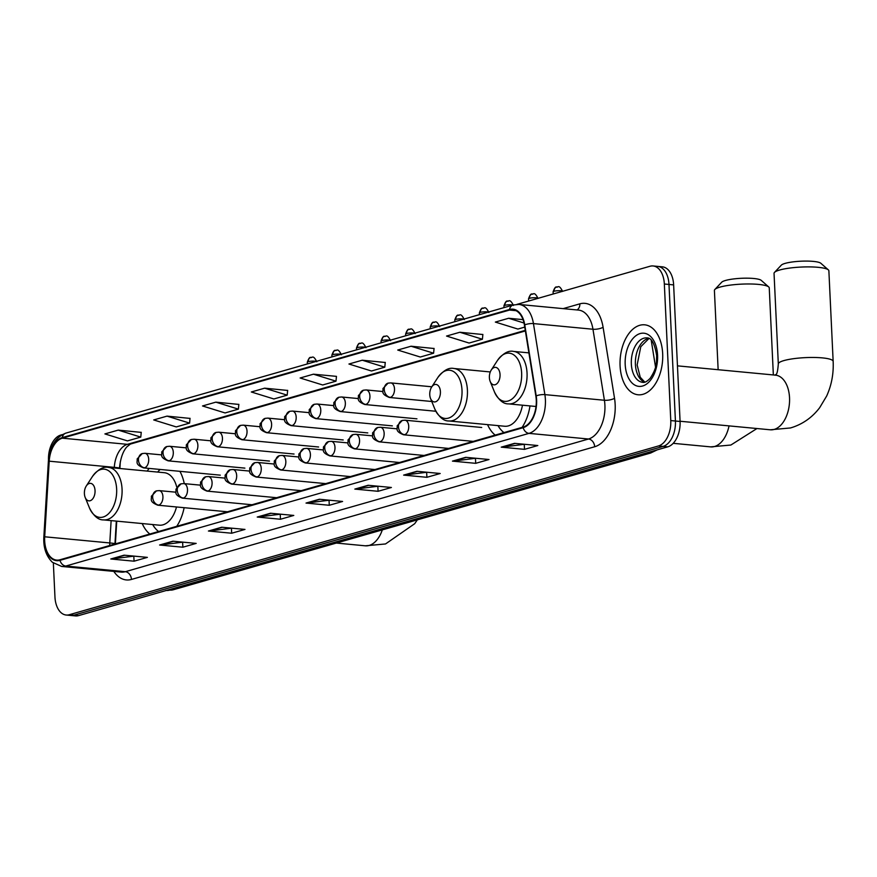 <?xml version="1.0" encoding="UTF-8"?>
<svg xmlns="http://www.w3.org/2000/svg" width="877" height="877" viewBox="0 0 877 877"><rect width="100%" height="100%" fill="white"/><g stroke="black" fill="none" stroke-linecap="round" stroke-linejoin="round"><path stroke-width="1.32" d="M184.269 483.622A38.796 23.405 -84.6 0 0 179.895 471.333M149.211 468.417A38.796 23.405 -84.6 0 0 147.183 471.092M120.346 461.609A29.281 17.661 -84.6 0 0 120.193 463.549L119.897 468.504M116.74 521.146L115.38 543.893M487.568 424.632A38.796 23.405 -84.6 0 0 495.165 435.102M522.089 427.395A38.796 23.405 -84.6 0 0 529.993 405.919M142.217 523.558A38.796 23.405 -84.6 0 0 149.814 534.038M176.737 526.321A38.796 23.405 -84.6 0 0 184.137 507.684M53.354 563.089L54.955 596.985A21.958 13.243 -84.6 0 0 66.192 615.029L75.488 615.917A21.958 13.243 -84.6 0 0 78.579 615.61L667.781 446.832A21.958 13.243 -84.6 0 0 680.081 421.464L673.635 284.893A21.958 13.243 -84.6 0 0 662.398 266.838L657.75 266.4A21.958 13.243 -84.6 0 1 668.987 284.455A21.958 13.243 -84.6 0 0 657.75 266.4L653.102 265.961A21.958 13.243 -84.6 0 0 650.01 266.257L516.926 304.385M66.192 615.029A21.958 13.243 -84.6 0 0 69.272 614.733L658.484 445.954A21.958 13.243 -84.6 0 0 670.773 420.576L675.422 421.015L668.987 284.455L675.422 421.015A21.958 13.243 -84.6 0 1 663.133 446.393A21.958 13.243 -84.6 0 0 675.422 421.015L680.081 421.464M69.272 614.733L73.931 615.172L663.133 446.393L73.931 615.172A21.958 13.243 -84.6 0 1 70.84 615.468A21.958 13.243 -84.6 0 0 73.931 615.172L78.579 615.61M662.672 353.694A35.135 21.191 -84.6 0 0 644.694 324.819A35.135 21.191 -84.6 0 0 620.083 365.895A35.135 21.191 -84.6 0 0 638.061 394.771A35.135 21.191 -84.6 0 0 662.672 353.694A35.135 21.191 -84.6 0 0 644.694 324.819A35.135 21.191 -84.6 0 0 620.083 365.895A35.135 21.191 -84.6 0 0 638.061 394.771A35.135 21.191 -84.6 0 0 662.672 353.694M536.264 400.022A23.427 14.131 95.4 0 1 523.152 427.088L59.943 559.778A23.427 14.131 95.4 0 1 56.654 560.096A23.427 14.131 95.4 0 1 44.694 536.79L49.211 461.181A23.427 14.131 95.4 0 1 62.3 438.171L509.537 310.063A23.427 14.131 95.4 0 1 512.837 309.745A23.427 14.131 95.4 0 1 524.424 325.06L535.858 396.086A23.427 14.131 95.4 0 1 536.264 400.022M536.614 399.923A24.008 14.481 -84.6 0 0 536.198 395.889L524.764 324.863A24.008 14.481 -84.6 0 0 509.515 309.482L62.267 437.601A24.008 14.481 -84.6 0 0 48.86 461.181L44.332 536.79A24.008 14.481 -84.6 0 0 59.976 560.348L523.174 427.669A24.008 14.481 -84.6 0 0 536.614 399.923M134.082 556.117L111.609 558.978A5.854 4.549 -106 0 1 110.809 558.989L134.06 561.192L147.369 557.377L124.117 555.174L110.809 558.989M133.819 556.193L134.06 561.192M182.887 542.139L160.414 545.001A5.854 4.549 -106 0 1 159.614 545.012L182.865 547.215L196.174 543.4L172.922 541.197L159.614 545.012M182.624 542.216L182.865 547.215M231.692 528.162L209.219 531.013A5.854 4.549 -106 0 1 208.419 531.023L231.671 533.227L244.979 529.423L221.728 527.22L208.419 531.023M231.429 528.228L231.671 533.227M280.497 514.174L258.024 517.035A5.854 4.549 -106 0 1 257.224 517.046L280.476 519.25L293.784 515.435L270.533 513.231L257.224 517.046M280.234 514.251L280.476 519.25M524.512 444.277L502.05 447.138A5.854 4.549 -106 0 1 501.249 447.149L524.501 449.353L537.809 445.538L514.558 443.334L501.249 447.149M524.26 444.354L524.501 449.353M475.718 458.254L453.245 461.116A5.854 4.549 -106 0 1 452.444 461.127L475.696 463.33L489.004 459.515L465.753 457.312L452.444 461.127M475.455 458.331L475.696 463.33M426.913 472.243L404.44 475.093A5.854 4.549 -106 0 1 403.639 475.104L426.891 477.307L440.199 473.503L416.948 471.289L403.639 475.104M426.65 472.308L426.891 477.307M378.108 486.22L355.634 489.081A5.854 4.549 -106 0 1 354.834 489.092L378.086 491.295L391.394 487.48L368.143 485.277L354.834 489.092M377.844 486.296L378.086 491.295M329.303 500.197L306.829 503.058A5.854 4.549 -106 0 1 306.029 503.069L329.281 505.273L342.589 501.458L319.338 499.254L306.029 503.069M329.039 500.274L329.281 505.273M670.773 420.576L664.338 284.016A21.958 13.243 -84.6 0 0 653.102 265.961M62.322 434.608L60.798 435.036A21.958 13.243 -84.6 0 0 48.487 459.8M238.84 404.418L215.83 402.148L202.521 405.963L225.071 412.946L238.391 409.131L238.851 404.33M190.035 418.406L167.025 416.126L153.716 419.94L176.266 426.924L189.585 423.109L190.046 418.307M141.23 432.383L118.22 430.114L104.911 433.918L127.461 440.901L140.78 437.097L141.241 432.295M385.255 362.486L362.245 360.206L348.936 364.021L371.486 371.004L384.795 367.189L385.266 362.387M434.06 348.498L411.05 346.229L397.741 350.044L420.291 357.027L433.6 353.212L434.071 348.41M482.865 334.521L459.855 332.251L446.546 336.055L469.096 343.05L482.405 339.235L482.876 334.433M523.021 319.634L508.66 318.263L495.352 322.078L517.901 329.061L524.753 327.099M287.645 390.44L264.635 388.171L251.326 391.986L273.876 398.969L287.196 395.154L287.656 390.353M313.44 374.183L300.131 377.998L322.681 384.981L335.99 381.177L336.461 376.365L313.44 374.183L335.99 381.177M362.245 360.206L384.795 367.189M411.05 346.229L433.6 353.212M459.855 332.251L482.405 339.235M508.66 318.263L524.029 323.021M264.635 388.171L287.196 395.154M215.83 402.148L238.391 409.131M167.025 416.126L189.585 423.109M118.22 430.114L140.78 437.097M774.479 272.418L781.33 265.139A20.127 3.694 -2.7 0 1 785.134 263.385A20.127 3.694 -2.7 0 1 805.667 261.083A20.127 3.694 -2.7 0 1 820.839 263.275L828.348 269.875A27.45 5.032 177.3 0 0 807.651 266.893A27.45 5.032 177.3 0 0 779.664 270.017A27.45 5.032 177.3 0 0 774.479 272.418A27.45 5.032 177.3 0 0 774.04 273.372L778.316 363.944A27.45 5.032 -2.7 0 1 783.939 360.579A27.45 5.032 -2.7 0 1 814.404 357.476A27.45 5.032 -2.7 0 1 833.15 361.357L828.875 270.796A27.45 5.032 177.3 0 0 828.348 269.875M489.388 377.625A8.781 5.295 -84.6 0 0 490.188 381.44A8.781 5.295 -84.6 0 0 496.382 384.115A8.781 5.295 -84.6 0 0 500.043 374.578A8.781 5.295 -84.6 0 0 496.777 367.726A8.781 5.295 -84.6 0 0 491.273 370.006A8.781 5.295 -84.6 0 0 489.388 377.625M714.843 289.498L721.705 282.219A20.127 3.694 -2.7 0 1 725.509 280.465A20.127 3.694 -2.7 0 1 746.031 278.173A20.127 3.694 -2.7 0 1 761.214 280.355L768.723 286.954A27.45 5.032 177.3 0 0 748.026 283.973A27.45 5.032 177.3 0 0 720.028 287.097A27.45 5.032 177.3 0 0 714.843 289.498A27.45 5.032 177.3 0 0 714.404 290.462L718.142 369.71M429.763 394.705A8.781 5.295 -84.6 0 0 430.552 398.52A8.781 5.295 -84.6 0 0 436.746 401.195A8.781 5.295 -84.6 0 0 440.407 391.657A8.781 5.295 -84.6 0 0 437.152 384.806A8.781 5.295 -84.6 0 0 431.637 387.086A8.781 5.295 -84.6 0 0 429.763 394.705M490.287 371.947L453.924 368.493A26.354 15.896 -84.6 0 1 467.419 390.155A26.354 15.896 -84.6 0 1 448.958 420.971L504.67 426.244A26.354 15.896 -84.6 0 0 522.473 405.207M498.026 425.619A34.773 20.971 -84.6 0 0 503.979 432.58M773.35 374.939L769.25 287.875A27.45 5.032 177.3 0 0 768.723 286.954M84.4 493.63A8.781 5.295 -84.6 0 0 85.19 497.456A8.781 5.295 -84.6 0 0 91.394 500.12A8.781 5.295 -84.6 0 0 95.045 490.583A8.781 5.295 -84.6 0 0 91.789 483.731A8.781 5.295 -84.6 0 0 86.275 486.011A8.781 5.295 -84.6 0 0 84.4 493.63M176.759 487.163A26.354 15.896 -84.6 0 0 164.284 472.703L108.573 467.43A26.354 15.896 -84.6 0 1 122.056 489.081A26.354 15.896 -84.6 0 1 103.596 519.897L159.307 525.18A26.354 15.896 -84.6 0 0 176.496 506.961M152.664 524.545A34.773 20.971 -84.6 0 0 158.627 531.506M160.195 469.458A34.773 20.971 -84.6 0 0 157.641 472.078M166.213 590.506A29.281 17.661 -84.6 0 0 169.908 590.078L647.303 453.332A29.281 17.661 -84.6 0 0 650.931 451.666M645.658 453.168L647.303 453.332A14.635 11.368 74 0 0 650.657 453.025L173.262 589.772L165.786 590.473M673.635 284.893L664.338 284.016M667.781 446.832L658.484 445.954M655.536 367.035L651.205 340.155M173.262 589.772A14.635 11.368 74 0 1 169.908 590.078L168.263 589.925M44.694 536.79L109.789 542.951A23.427 14.131 -84.6 0 0 109.724 545.516M111.127 520.609L109.789 542.951A13.177 0.603 3.4 0 1 114.975 543.751L114.953 544.014M563.144 308.627L579.84 303.848A36.604 22.078 95.4 0 1 603.091 327.285L614.525 398.311A36.604 22.078 95.4 0 1 594.672 446.755L131.462 579.434A7.323 5.679 74 0 0 125.312 571.694L588.511 439.015A29.281 17.661 -84.6 0 0 604.911 405.174A29.281 17.661 -84.6 0 0 604.406 400.263L592.962 329.237A29.281 17.661 -84.6 0 0 578.491 310.085L518.965 304.44A29.281 17.661 95.4 0 1 533.446 323.591A7.323 2.313 170.9 0 0 524.764 324.863M131.462 579.434A36.604 22.078 95.4 0 1 113.824 571.398M121.19 572.089A29.281 17.661 -84.6 0 0 125.312 571.694L65.797 566.049A29.281 17.661 95.4 0 1 61.675 566.454L121.19 572.089M603.091 327.285A7.323 2.313 -9.1 0 1 592.962 329.237L533.446 323.591L544.88 394.617A29.281 17.661 95.4 0 1 545.395 399.539A29.281 17.661 95.4 0 1 528.995 433.37A7.323 5.679 -106 0 1 523.174 427.669M536.198 395.889A7.323 2.313 170.9 0 1 544.88 394.617L604.406 400.263A7.323 2.313 -9.1 0 0 614.525 398.311M518.965 304.44L513.177 304.988A7.323 5.679 74 0 0 509.515 309.482M62.267 437.601A7.323 5.679 -106 0 1 65.928 433.106C55.569 437.174 49.715 446.568 48.378 461.28L43.85 536.877C43.247 547.489 46.075 555.941 52.335 562.245L61.675 566.454M59.976 560.348A7.323 5.679 74 0 0 65.797 566.049L528.995 433.37L588.511 439.015A7.323 5.679 74 0 1 594.672 446.755M576.978 309.943A7.323 5.679 74 0 0 579.84 303.848M62.3 438.171L127.395 444.343A23.427 14.131 -84.6 0 0 114.306 467.353L114.273 467.967M49.211 461.181L114.306 467.353A13.177 0.603 3.4 0 1 119.491 468.154L119.469 468.461M509.537 310.063L516.016 310.677M525.279 330.366L127.395 444.343A13.177 10.228 74 0 0 130.41 444.069L126.759 446.952C122.835 451.545 120.412 458.616 119.491 468.154M306.829 503.058L319.919 499.309M355.634 489.081L368.724 485.332M404.44 475.093L417.529 471.344M453.245 461.116L466.334 457.366M502.05 447.138L515.139 443.389M258.024 517.035L271.114 513.286M209.219 531.013L222.309 527.274M160.414 545.001L173.503 541.252M111.609 558.978L124.698 555.229M648.772 338.401A22.309 13.462 -84.6 0 0 635.408 364.383A22.309 13.462 -84.6 0 0 644.617 382.197M646.974 337.908A22.309 13.462 -84.6 0 0 631.341 363.999A22.309 13.462 -84.6 0 0 642.764 382.339C644.683 382.821 647.171 381.451 650.23 378.228C657.333 367.331 656.369 362.639 656.665 355.689C654.713 343.62 651.49 337.689 646.974 337.908M625.191 364.426A26.705 16.104 -84.6 0 0 642.611 386.012A26.705 16.104 -84.6 0 0 657.564 355.152A26.705 16.104 -84.6 0 0 640.144 333.567A26.705 16.104 -84.6 0 0 625.191 364.426M775.389 375.181L775.476 375.148A27.45 16.553 95.4 0 1 789.53 397.709A27.45 16.553 95.4 0 1 774.161 429.423A27.45 16.553 95.4 0 1 770.302 429.796L680.07 421.245M494.475 391.986A24.205 14.602 -84.6 0 0 511.543 399.342A24.205 14.602 -84.6 0 0 521.64 373.054A24.205 14.602 -84.6 0 0 512.65 354.187A24.205 14.602 -84.6 0 0 497.467 360.447C503.146 353.245 508.507 350.23 513.56 351.414A26.354 15.896 -84.6 0 1 527.044 373.076A26.354 15.896 -84.6 0 1 508.583 403.88C503.398 404.1 498.695 400.131 494.475 391.986L490.188 381.44M729.039 425.882A27.45 16.553 95.4 0 1 714.536 446.503A27.45 16.553 95.4 0 1 710.666 446.875L673.196 443.323M430.552 398.52L434.839 409.066A24.205 14.602 -84.6 0 0 451.918 416.432A24.205 14.602 -84.6 0 0 462.004 390.144A24.205 14.602 -84.6 0 0 453.014 371.267A24.205 14.602 -84.6 0 0 437.831 377.538C443.51 370.324 448.881 367.31 453.924 368.493M382.306 529.894A27.45 16.553 95.4 0 1 369.173 545.439A27.45 16.553 95.4 0 1 365.314 545.812L336.34 543.06M85.19 497.456L89.487 507.991A24.205 14.602 -84.6 0 0 106.555 515.358A24.205 14.602 -84.6 0 0 116.641 489.07A24.205 14.602 -84.6 0 0 107.652 470.193A24.205 14.602 -84.6 0 0 92.469 476.463C98.158 469.25 103.519 466.246 108.573 467.43M404.626 434.685A7.323 4.418 -84.6 0 0 408.726 426.222A7.323 4.418 -84.6 0 0 404.977 420.204L402.269 420.456A7.323 5.679 74 0 0 398.476 426.946A7.323 5.679 -106 0 0 404.626 434.685A7.323 4.418 -84.6 0 1 403.595 434.784C394.628 431.199 397.687 428.864 397.149 425.86L402.269 420.456M380.048 441.723A7.323 4.418 -84.6 0 0 384.148 433.26A7.323 4.418 -84.6 0 0 380.399 427.252L377.691 427.494A7.323 5.679 74 0 0 373.898 433.983A7.323 5.679 -106 0 0 380.048 441.723A7.323 4.418 -84.6 0 1 379.017 441.822C370.05 438.237 373.109 435.902 372.572 432.898L377.691 427.494M355.47 448.761A7.323 4.418 -84.6 0 0 359.559 440.309A7.323 4.418 -84.6 0 0 355.821 434.29L353.113 434.543A7.323 5.679 74 0 0 349.32 441.021A7.323 5.679 -106 0 0 355.47 448.761A7.323 4.418 -84.6 0 1 354.44 448.86C345.461 445.286 348.531 442.951 347.994 439.936L353.113 434.543M330.881 455.81A7.323 4.418 -84.6 0 0 334.981 447.347A7.323 4.418 -84.6 0 0 331.243 441.328L328.535 441.58A7.323 5.679 74 0 0 324.731 448.07A7.323 5.679 -106 0 0 330.881 455.81A7.323 4.418 -84.6 0 1 329.862 455.908C320.883 452.324 323.953 449.989 323.416 446.985L328.535 441.58M306.303 462.848A7.323 4.418 -84.6 0 0 310.403 454.385A7.323 4.418 -84.6 0 0 306.654 448.366L303.946 448.618A7.323 5.679 74 0 0 300.153 455.108A7.323 5.679 -106 0 0 306.303 462.848A7.323 4.418 -84.6 0 1 305.273 462.946C296.305 459.362 299.375 457.027 298.838 454.023L303.946 448.618M281.725 469.886A7.323 4.418 -84.6 0 0 285.825 461.434A7.323 4.418 -84.6 0 0 282.076 455.415L279.368 455.667A7.323 5.679 74 0 0 275.575 462.146A7.323 5.679 -106 0 0 281.725 469.886A7.323 4.418 -84.6 0 1 280.695 469.984C271.727 466.4 274.786 464.065 274.249 461.061L279.368 455.667M257.147 476.924A7.323 4.418 -84.6 0 0 261.247 468.471A7.323 4.418 -84.6 0 0 257.498 462.453L254.79 462.705A7.323 5.679 74 0 0 250.997 469.184A7.323 5.679 -106 0 0 257.147 476.924A7.323 4.418 -84.6 0 1 256.117 477.022C247.15 473.448 250.208 471.113 249.671 468.099L254.79 462.705M232.569 483.972A7.323 4.418 -84.6 0 0 236.669 475.509A7.323 4.418 -84.6 0 0 232.92 469.491L230.212 469.743A7.323 5.679 74 0 0 226.419 476.233A7.323 5.679 -106 0 0 232.569 483.972A7.323 4.418 -84.6 0 1 231.539 484.071C222.561 480.486 225.63 478.151 225.093 475.148L230.212 469.743M207.992 491.01A7.323 4.418 -84.6 0 0 212.081 482.547A7.323 4.418 -84.6 0 0 208.342 476.54L205.635 476.781A7.323 5.679 74 0 0 201.831 483.271A7.323 5.679 -106 0 0 207.992 491.01A7.323 4.418 -84.6 0 1 206.961 491.109C197.983 487.524 201.052 485.189 200.515 482.186L205.635 476.781M183.403 498.048A7.323 4.418 -84.6 0 0 187.503 489.596A7.323 4.418 -84.6 0 0 183.764 483.578L181.057 483.83A7.323 5.679 74 0 0 177.253 490.309A7.323 5.679 -106 0 0 183.403 498.048A7.323 4.418 -84.6 0 1 182.372 498.147C173.405 494.562 176.474 492.227 175.937 489.223L181.057 483.83M158.825 505.086A7.323 4.418 -84.6 0 0 162.925 496.634A7.323 4.418 -84.6 0 0 159.175 490.616L156.468 490.868A7.323 5.679 74 0 0 152.675 497.358A7.323 5.679 -106 0 0 158.825 505.086A7.323 4.418 -84.6 0 1 157.794 505.196C148.827 501.611 151.896 499.276 151.359 496.261L156.468 490.868M557.629 286.932A4.758 3.694 74 0 0 556.544 287.031A4.758 3.694 74 0 0 554.078 291.252A4.758 0.877 -2.7 0 1 559.153 290.704A4.758 0.877 -2.7 0 1 562.585 291.307M390.408 397.38A7.323 4.418 -84.6 0 0 394.507 388.917A7.323 4.418 -84.6 0 0 390.758 382.898L388.051 383.15A7.323 5.679 74 0 0 384.258 389.64A7.323 5.679 -106 0 0 390.408 397.38A7.323 4.418 -84.6 0 1 389.377 397.478C380.41 393.894 383.479 391.559 382.942 388.555L388.051 383.15M553.201 293.992L553.102 291.833A4.758 0.877 -2.7 0 1 554.078 291.252M533.052 293.97A4.758 3.694 74 0 0 531.966 294.069A4.758 3.694 74 0 0 529.5 298.29A4.758 0.877 -2.7 0 1 534.575 297.742A4.758 0.877 -2.7 0 1 538.007 298.344M365.83 404.418A7.323 4.418 -84.6 0 0 369.93 395.955A7.323 4.418 -84.6 0 0 366.18 389.947L363.473 390.188A7.323 5.679 74 0 0 359.68 396.678A7.323 5.679 -106 0 0 365.83 404.418A7.323 4.418 -84.6 0 1 364.799 404.516C355.832 400.932 358.89 398.596 358.353 395.593L363.473 390.188M528.623 301.03L528.524 298.871A4.758 0.877 -2.7 0 1 529.5 298.29M508.474 301.019A4.758 3.694 74 0 0 507.388 301.107A4.758 3.694 74 0 0 504.911 305.328A4.758 0.877 -2.7 0 1 512.87 305.075M341.252 411.456A7.323 4.418 -84.6 0 0 345.352 403.003A7.323 4.418 -84.6 0 0 341.602 396.985L338.895 397.237A7.323 5.679 74 0 0 335.102 403.716A7.323 5.679 -106 0 0 341.252 411.456A7.323 4.418 -84.6 0 1 340.221 411.554C331.254 407.969 334.312 405.645 333.775 402.631L338.895 397.237M504.023 307.608L503.946 305.909A4.758 0.877 -2.7 0 1 504.911 305.328M483.896 308.057A4.758 3.694 74 0 0 482.799 308.156A4.758 3.694 74 0 0 480.333 312.365A4.758 0.877 -2.7 0 1 488.281 312.113M316.674 418.504A7.323 4.418 -84.6 0 0 320.774 410.041A7.323 4.418 -84.6 0 0 317.025 404.023L314.317 404.275A7.323 5.679 74 0 0 310.524 410.765A7.323 5.679 -106 0 0 316.674 418.504A7.323 4.418 -84.6 0 1 315.643 418.603C306.665 415.018 309.734 412.683 309.197 409.68L314.317 404.275M479.445 314.657L479.357 312.946A4.758 0.877 -2.7 0 1 480.333 312.365M459.318 315.095A4.758 3.694 74 0 0 458.222 315.194A4.758 3.694 74 0 0 455.755 319.414A4.758 0.877 -2.7 0 1 463.703 319.162M292.096 425.542A7.323 4.418 -84.6 0 0 296.185 417.079A7.323 4.418 -84.6 0 0 292.447 411.061L289.739 411.313A7.323 5.679 74 0 0 285.935 417.803A7.323 5.679 -106 0 0 292.096 425.542A7.323 4.418 -84.6 0 1 291.065 425.641C282.087 422.056 285.157 419.721 284.619 416.718L289.739 411.313M454.856 321.695L454.779 319.995A4.758 0.877 -2.7 0 1 455.755 319.414M434.729 322.133A4.758 3.694 74 0 0 433.644 322.232A4.758 3.694 74 0 0 431.177 326.452A4.758 0.877 -2.7 0 1 439.125 326.2M267.507 432.58A7.323 4.418 -84.6 0 0 271.607 424.117A7.323 4.418 -84.6 0 0 267.858 418.11L265.161 418.362A7.323 5.679 74 0 0 261.357 424.841A7.323 5.679 -106 0 0 267.507 432.58A7.323 4.418 -84.6 0 1 266.476 432.679C257.509 429.094 260.579 426.759 260.041 423.755L265.161 418.362M430.278 328.732L430.201 327.033A4.758 0.877 -2.7 0 1 431.177 326.452M410.151 329.182A4.758 3.694 74 0 0 409.066 329.281A4.758 3.694 74 0 0 406.599 333.49A4.758 0.877 -2.7 0 1 414.547 333.238M242.929 439.618A7.323 4.418 -84.6 0 0 247.029 431.166A7.323 4.418 -84.6 0 0 243.28 425.148L240.572 425.4A7.323 5.679 74 0 0 236.779 431.879A7.323 5.679 -106 0 0 242.929 439.618A7.323 4.418 -84.6 0 1 241.899 439.717C232.931 436.143 236.001 433.808 235.453 430.793L240.572 425.4M405.7 335.77L405.623 334.071A4.758 0.877 -2.7 0 1 406.599 333.49M385.573 336.22A4.758 3.694 74 0 0 384.488 336.319A4.758 3.694 74 0 0 382.021 340.528A4.758 0.877 -2.7 0 1 389.969 340.287M218.351 446.667A7.323 4.418 -84.6 0 0 222.451 438.204A7.323 4.418 -84.6 0 0 218.702 432.186L215.994 432.438A7.323 5.679 74 0 0 212.201 438.928A7.323 5.679 -106 0 0 218.351 446.667A7.323 4.418 -84.6 0 1 217.321 446.766C208.353 443.181 211.412 440.846 210.875 437.842L215.994 432.438M381.122 342.819L381.046 341.12A4.758 0.877 -2.7 0 1 382.021 340.528M360.995 343.258A4.758 3.694 74 0 0 359.899 343.356A4.758 3.694 74 0 0 357.432 347.577A4.758 0.877 -2.7 0 1 365.391 347.325M193.773 453.705A7.323 4.418 -84.6 0 0 197.873 445.242A7.323 4.418 -84.6 0 0 194.124 439.224L191.416 439.476A7.323 5.679 74 0 0 187.623 445.965A7.323 5.679 -106 0 0 193.773 453.705A7.323 4.418 -84.6 0 1 192.743 453.804C183.775 450.219 186.834 447.884 186.297 444.88L191.416 439.476M356.544 349.857L356.457 348.158A4.758 0.877 -2.7 0 1 357.432 347.577M336.417 350.296A4.758 3.694 74 0 0 335.321 350.394A4.758 3.694 74 0 0 332.854 354.615A4.758 0.877 -2.7 0 1 340.802 354.363M169.195 460.743A7.323 4.418 -84.6 0 0 173.295 452.291A7.323 4.418 -84.6 0 0 169.546 446.272L166.838 446.525A7.323 5.679 74 0 0 163.045 453.003A7.323 5.679 -106 0 0 169.195 460.743A7.323 4.418 -84.6 0 1 168.165 460.842C159.186 457.257 162.256 454.922 161.719 451.918L166.838 446.525M331.966 356.895L331.879 355.196A4.758 0.877 -2.7 0 1 332.854 354.615M311.839 357.345A4.758 3.694 74 0 0 310.743 357.443A4.758 3.694 74 0 0 308.276 361.653A4.758 0.877 -2.7 0 1 316.224 361.401M144.617 467.781A7.323 4.418 -84.6 0 0 148.706 459.329A7.323 4.418 -84.6 0 0 144.968 453.31L142.26 453.562A7.323 5.679 74 0 0 138.456 460.052A7.323 5.679 -106 0 0 144.617 467.781A7.323 4.418 -84.6 0 1 143.587 467.89C134.609 464.306 137.678 461.971 137.141 458.956L142.26 453.562M307.378 363.933L307.301 362.234A4.758 0.877 -2.7 0 1 308.276 361.653M657.202 449.868L650.657 453.025M513.177 304.988L65.928 433.106M525.367 330.936L130.41 444.069M116.323 521.102L114.975 543.751M644.836 382.142L640.254 377.263L637.14 364.942L640.791 346.711L648.969 338.489M770.302 429.796L790.506 427.954C802.334 424.435 812.047 417.682 819.655 407.717L826.638 396.064C831.549 385.266 833.72 373.701 833.15 361.357M536.011 406.49L508.583 403.88M528.897 352.872L513.56 351.414M491.273 370.006L497.467 360.447M775.235 375.235C775.323 373.47 777.241 377.932 778.316 363.944M677.45 365.852L775.476 375.148M710.666 446.875L730.881 445.034L756.95 428.535M448.958 420.971C443.773 421.179 439.07 417.211 434.839 409.066M431.637 387.086L437.831 377.538M365.314 545.812L385.518 543.959L414.668 523.722L417.375 519.853M103.596 519.897C98.41 520.105 93.707 516.147 89.487 507.991M86.275 486.011L92.469 476.463M473.251 441.383L403.595 434.784M481.703 427.483L404.977 420.204M448.662 448.421L379.017 441.822M397.095 428.831L380.399 427.252M424.084 455.47L354.44 448.86M372.506 435.869L355.821 434.29M399.506 462.508L329.862 455.908M347.928 442.918L331.243 441.328M374.928 469.546L305.273 462.946M323.35 449.956L306.654 448.366M350.351 476.595L280.695 469.984M298.772 456.994L282.076 455.415M325.773 483.633L256.117 477.022M274.194 464.032L257.498 462.453M301.184 490.671L231.539 484.071M249.605 471.081L232.92 469.491M276.606 497.708L206.961 491.109M225.027 478.118L208.342 476.54M252.028 504.757L182.372 498.147M200.449 485.156L183.764 483.578M227.45 511.795L157.794 505.196M175.871 492.194L159.175 490.616M562.606 291.383C558.638 283.479 557.783 288.084 556.544 287.031C555.558 286.538 554.407 288.138 553.102 291.833M431.758 401.491L389.377 397.478M431.824 386.79L390.758 382.898M538.029 298.421C534.06 290.528 533.205 295.121 531.966 294.069C530.98 293.576 529.829 295.176 528.524 298.871M435.858 411.258L364.799 404.516M382.876 391.526L366.18 389.947M513.451 305.459C509.471 297.566 508.627 302.159 507.388 301.107C506.402 300.614 505.251 302.214 503.946 305.909M416.948 418.833L340.221 411.554M358.298 398.564L341.602 396.985M488.862 312.508C484.893 304.604 484.049 309.197 482.799 308.156C481.824 307.663 480.673 309.263 479.357 312.946M392.359 425.871L315.643 418.603M333.709 405.602L317.025 404.023M464.284 319.546C460.315 311.642 459.471 316.246 458.222 315.194C457.235 314.7 456.095 316.301 454.779 319.995M367.781 432.909L291.065 425.641M309.132 412.65L292.447 411.061M439.706 326.584C435.737 318.691 434.882 323.284 433.644 322.232C432.657 321.738 431.517 323.339 430.201 327.033M343.203 439.958L266.476 432.679M284.554 419.688L267.858 418.11M415.128 333.622C411.16 325.729 410.304 330.322 409.066 329.281C408.079 328.776 406.928 330.377 405.623 334.071M318.625 446.996L241.899 439.717M259.976 426.726L243.28 425.148M390.55 340.671C386.571 332.767 385.727 337.36 384.488 336.319C383.501 335.825 382.35 337.426 381.046 341.12M294.047 454.034L217.321 446.766M235.398 433.775L218.702 432.186M365.972 347.709C361.993 339.805 361.149 344.409 359.899 343.356C358.923 342.863 357.772 344.464 356.457 348.158M269.458 461.072L192.743 453.804M210.82 440.813L194.124 439.224M341.383 354.747C337.415 346.853 336.571 351.447 335.321 350.394C334.345 349.901 333.194 351.502 331.879 355.196M244.88 468.121L168.165 460.842M186.231 447.851L169.546 446.272M316.805 361.784C312.837 353.891 311.993 358.485 310.743 357.443C309.756 356.95 308.616 358.54 307.301 362.234M220.302 475.159L143.587 467.89M161.653 454.889L144.968 453.31"/></g></svg>
